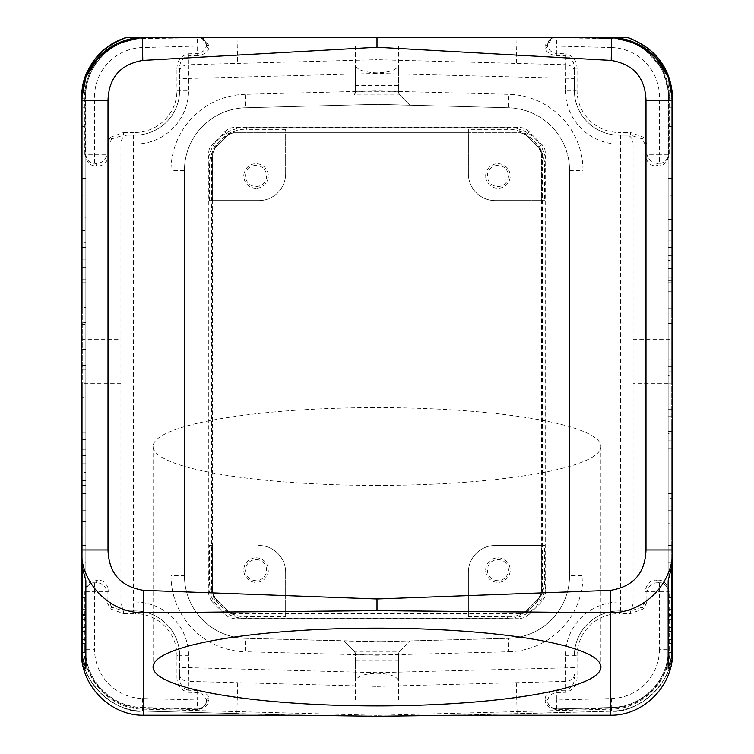 <?xml version="1.0" encoding="UTF-8"?>
<svg xmlns="http://www.w3.org/2000/svg" width="754" height="754" viewBox="0 0 754 754"><rect width="100%" height="100%" fill="white"/><g stroke="black" fill="none" stroke-linecap="round" stroke-linejoin="round"><path stroke-width="0.57" stroke-dasharray="3.77 2.83" d="M188.594 655.716L179.641 655.716A44.788 44.788 0 0 0 134.853 610.929L134.853 613.624A42.101 42.101 0 0 1 176.954 655.716L179.641 655.716L179.641 667.658L188.594 667.658L188.594 655.716A53.741 53.741 0 0 0 134.853 601.975L107.134 601.975L110.207 608.751L123.599 613.624L123.599 610.929L134.853 610.929A44.788 44.788 0 0 1 179.641 655.716L179.641 677.092C179.424 683.869 182.355 688.251 188.415 690.24L188.359 692.295L197.586 692.54C202.581 693.548 205.456 696.036 206.219 700.014A2.686 2.008 161.9 0 1 208.867 697.959C207.604 693.803 203.863 691.305 197.642 690.485L197.586 700.014L142.506 698.553A49.264 49.264 0 0 1 94.552 649.307L85.588 649.307C84.844 679.863 111.705 707.45 142.261 707.506A58.218 58.218 0 0 1 85.588 649.307L84.806 649.288C84.09 680.287 111.535 708.26 142.534 708.138L142.261 707.506L197.35 708.967A8.954 8.954 0 0 0 206.313 702.021C206.03 705.612 203.043 707.931 197.35 708.967L142.006 707.497M85.588 154.334A8.954 8.954 0 0 0 94.552 163.288L95.485 163.288L94.552 163.288A8.954 8.954 0 0 1 85.588 154.334L85.588 96.795L85.588 154.334C87.059 160.696 90.046 163.675 94.552 163.288A2.686 1.904 90 0 1 96.446 165.974C90.244 166.144 86.361 162.261 84.806 154.334L109.028 154.334C107.464 162.261 103.59 166.144 97.389 165.974A2.686 1.904 -90 0 0 95.485 163.288C101.347 163.675 105.221 160.696 107.134 154.334L107.134 144.118L120.913 144.118A8.954 6.334 90 0 1 127.247 135.164L134.853 135.164A44.788 44.788 0 0 0 179.641 90.376L176.954 90.376L176.954 69L179.641 69L179.641 90.376L188.594 90.376A53.741 53.741 0 0 1 134.853 144.118L120.913 144.118L120.913 601.975A8.954 6.334 -90 0 0 127.247 610.929L123.599 610.929L111.752 607.187L110.207 608.751M176.954 655.716L176.954 677.092L179.641 677.092L179.641 667.658M208.34 592.107L209.301 597.187L212.044 601.569L214.428 599.298L211.45 592.107L212.656 592.107L215.267 598.44L227.934 611.108L224.72 614.237L228.924 617.337L233.976 618.685L520.024 618.685L519.77 614.934L526.905 611.965L529.289 614.237L541.956 601.569L544.699 597.187L545.66 592.107L545.66 153.986L544.699 148.906L541.956 144.523L527.329 130.103L522.616 127.841L520.024 127.407L233.976 127.407L231.384 127.841L226.671 130.103L210.47 146.587L209.301 148.906L208.34 153.986L208.34 592.107L211.45 592.107L211.45 153.986L214.428 146.804L215.267 147.652L227.934 134.985L234.258 132.365L234.23 131.168L227.095 134.137L227.934 134.985L215.107 147.652L212.487 153.986L212.487 200.602L209.48 200.602L258.782 200.602L212.487 200.602M233.976 618.685L234.258 613.728L227.934 611.108L215.267 598.44L214.428 599.298L227.095 611.965L234.23 614.934L519.77 614.934L519.742 613.728L526.066 611.108L526.905 611.965L539.572 599.298L538.733 598.44L541.353 592.107L541.353 153.986L538.733 147.652L526.066 134.985L519.742 132.365L526.217 134.985L538.893 147.652L541.513 153.986L541.513 200.602L544.52 200.602L544.52 166.973L546.16 165.333L546.16 580.759A37.634 37.615 -135 0 1 508.545 618.374L245.455 618.374A37.634 37.615 135 0 1 207.84 580.759L207.84 165.333A37.634 37.615 -135 0 1 245.455 127.718L508.545 127.718A37.634 37.615 -45 0 1 546.16 165.333M139.669 37.7A62.695 62.695 0 0 0 81.375 100.244C79.528 70.376 110.188 37.483 139.669 37.7L139.641 37.7M669.194 591.767L668.412 591.767L668.412 649.307L659.448 649.307L659.448 591.767L668.412 591.767C666.941 585.406 663.954 582.418 659.448 582.804A2.686 1.904 -90 0 1 657.554 580.118C663.756 579.949 667.639 583.832 669.194 591.767L669.203 648.44L672.625 647.384C673.473 680.4 644.859 710.956 611.569 711.079C644.849 710.975 673.482 680.485 672.625 647.441L672.625 651.588M672.625 101.215L672.625 100.244A62.695 62.695 0 0 0 614.331 37.7C643.812 37.483 674.472 70.376 672.625 100.244L672.625 387.075L671.946 397.575L670.004 397.575L669.995 648.355C670.56 679.891 643.294 708.977 611.494 709.128L377 715.357L377 716.3M519.742 613.728L234.117 613.728L519.883 613.728L526.066 611.108L538.733 598.44L526.217 611.108L519.883 613.728M234.117 613.728L227.783 611.108L215.107 598.44L212.487 592.107L212.487 545.481L209.48 545.481L209.48 579.119L207.84 580.759M377 90.885L377 104.325L245.502 107.765L377 104.325L508.498 107.765L508.846 94.335L377 90.885L245.154 94.335L245.502 107.765A62.695 62.695 0 0 0 184.542 166.983L184.542 579.11L184.447 575.651L171.007 575.651A76.135 76.135 0 0 0 245.154 651.758L245.502 638.327A62.695 62.695 0 0 1 184.542 579.11M468.375 616.734L468.375 572.352A26.871 26.871 0 0 1 495.246 545.481L544.52 545.481L544.52 579.119C546.198 597.734 525.519 618.412 506.905 616.734L468.375 616.734L468.375 572.352A26.871 26.871 0 0 1 495.246 545.481L541.513 545.481L541.513 592.107L538.893 598.44L526.217 611.108M285.653 616.734L285.653 572.352A26.871 26.871 0 0 0 258.782 545.481A26.871 26.871 0 0 1 285.653 572.352L285.653 616.734L247.095 616.734C228.481 618.412 207.802 597.734 209.48 579.119M209.48 545.481L212.487 545.481M672.625 647.384C676.451 679.665 638.148 714.057 611.569 711.22L454.813 715.254M668.412 591.767A8.954 8.954 0 0 0 659.448 582.804L658.515 582.804L659.448 582.804A8.954 8.954 0 0 1 668.412 591.767L668.412 648.44L669.203 648.44L669.194 649.288C669.91 680.287 642.465 708.26 611.466 708.138L611.569 711.22L459.931 715.254M85.588 648.44L85.588 591.767L85.588 648.44L84.797 648.44L84.806 649.288M84.806 591.767L85.588 591.767A8.954 8.954 0 0 1 94.552 582.804A8.954 8.954 0 0 0 85.588 591.767C87.059 585.406 90.046 582.418 94.552 582.804L95.485 582.804L94.552 582.804A2.686 1.904 -90 0 0 96.446 580.118C90.244 579.949 86.361 583.832 84.806 591.767L84.797 648.44L84.005 648.355C83.44 679.891 110.706 708.977 142.506 709.128L236.935 711.635L237.708 682.69L377 686.394L377 715.357L236.935 711.635L236.879 713.727L294.069 715.254M668.412 97.652L669.203 97.652L669.194 154.334C667.639 162.261 663.756 166.144 657.554 165.974A2.686 1.904 -90 0 1 659.448 163.288A8.954 8.954 0 0 0 668.412 154.334L668.412 96.795L668.412 154.334C666.941 160.696 663.954 163.675 659.448 163.288L659.448 154.334L644.972 154.334C646.536 162.261 650.41 166.144 656.611 165.974A2.686 1.904 90 0 1 658.515 163.288L659.448 163.288L658.515 163.288C652.653 163.675 648.779 160.696 646.866 154.334L646.866 144.118L644.972 144.118L642.248 138.906L630.401 135.164L619.147 135.164A44.788 44.788 0 0 1 574.36 90.376L577.046 90.376L577.046 69L574.36 69C574.576 62.224 571.645 57.841 565.585 55.853L565.585 64.721L377 59.707L377 73.43L188.594 78.444L188.415 64.721L377 59.707L377 37.7L516.98 37.7L516.292 63.411M574.36 71.573A8.954 6.861 180 0 0 565.585 64.721L565.406 90.376L574.36 90.376A44.788 44.788 0 0 0 619.147 135.164A44.788 44.788 0 0 1 574.36 90.376L574.36 69L574.36 78.444L377 73.43M95.485 582.804A2.686 1.904 -90 0 0 97.389 580.118C103.59 579.949 107.464 583.832 109.028 591.767L107.134 591.767C105.221 585.406 101.347 582.418 95.485 582.804M130.583 610.929L134.853 610.929A44.788 44.788 0 0 1 179.641 655.716M109.028 591.767L109.028 601.975L111.752 607.187M569.459 579.11L569.459 166.983L569.553 575.651A62.695 62.695 0 0 1 508.498 638.327A62.695 62.695 0 0 0 569.553 575.651L569.459 579.11A62.695 62.695 0 0 1 508.498 638.327L377 641.767L508.498 638.327L508.846 651.758L377 655.207L377 641.767L245.502 638.327A62.695 62.695 0 0 1 184.447 575.651L184.542 166.983M120.913 383.682L83.996 383.682L84.005 648.355L81.375 647.384C80.527 680.4 109.141 710.956 142.431 711.079L299.187 715.254M81.375 651.588L81.375 647.441C80.518 680.485 109.151 710.975 142.431 711.079L236.879 713.595M197.331 709.599L197.35 708.967A8.954 8.954 0 0 0 206.313 702.021A2.686 2.045 12.9 0 1 208.99 700.56C208.255 705.518 204.372 708.534 197.331 709.599L142.534 708.138L142.431 711.22C115.852 714.057 77.549 679.665 81.375 647.384M208.99 700.56L208.867 697.959M197.642 690.485L188.415 690.24L188.415 681.38L237.708 682.69M206.266 702.238L206.313 702.021A8.85 5.693 1.5 0 0 206.285 700.249A8.85 5.693 1.5 0 0 206.219 700.014L197.586 700.014L197.378 708.967M668.412 648.44L668.412 649.307A58.218 58.218 0 0 1 611.739 707.506L556.65 708.967L611.739 707.506L611.466 708.138L556.669 709.599L556.141 708.967M659.448 582.804L659.448 591.767L644.972 591.767C646.536 583.832 650.41 579.949 656.611 580.118A2.686 1.904 90 0 0 658.515 582.804C652.653 582.418 648.779 585.406 646.866 591.767L646.866 601.975L644.972 601.975L642.248 607.187L630.401 610.929L619.147 610.929A44.788 44.788 0 0 0 574.36 655.716L577.046 655.716L577.046 677.092L574.36 677.092C574.576 683.869 571.645 688.251 565.585 690.24L565.641 692.295L556.414 692.54C551.419 693.548 548.544 696.036 547.781 700.014A2.686 2.008 18.1 0 0 545.133 697.959C546.396 693.803 550.137 691.305 556.358 690.485L556.414 700.014L611.494 698.553L611.739 707.506C642.295 707.45 669.156 679.863 668.412 649.307L669.194 649.288M630.401 610.929L630.401 613.624L619.147 613.624L619.147 610.929A44.788 44.788 0 0 0 574.36 655.716L574.369 655.009A44.788 44.788 0 0 0 574.36 655.716A44.788 44.788 0 0 1 619.147 610.929L630.401 610.929M646.866 601.975L643.793 608.751L630.401 613.624M574.36 667.658L377 672.662L377 686.394L565.585 681.38A8.954 6.861 180 0 0 574.36 674.519M574.369 655.009A44.788 44.788 0 0 1 619.147 610.929L619.147 601.975A53.741 53.741 0 0 0 565.406 655.716L565.585 690.24L556.358 690.485M377 672.662L188.594 667.658L188.415 681.38A8.954 6.861 -0 0 1 179.641 674.519M626.753 610.929A8.954 6.334 -90 0 0 633.087 601.975L620.419 601.975L620.419 144.118L633.087 144.118A8.954 6.334 90 0 0 626.753 135.164L619.147 135.164L619.147 132.478A42.101 42.101 0 0 1 577.046 90.376M556.65 708.967L556.414 700.014L547.781 700.014A8.85 5.693 178.5 0 0 547.715 700.249A8.85 5.693 178.5 0 0 547.687 702.021A8.954 8.954 0 0 0 556.65 708.967C550.957 707.931 547.969 705.612 547.687 702.021A2.686 2.045 167.1 0 0 545.01 700.56C545.745 705.518 549.628 708.534 556.669 709.599M545.01 700.56L545.133 697.959M508.488 570.109A10.547 10.547 0 0 0 497.942 559.562A10.547 10.547 0 0 0 487.395 570.109A10.547 10.547 0 0 0 497.942 580.665A10.547 10.547 0 0 0 508.488 570.109M209.48 200.602L209.48 166.973C207.802 148.359 228.481 127.68 247.095 129.368L245.455 127.718M541.956 601.569L539.572 599.298L542.55 592.107L541.513 592.107M256.058 559.562A10.547 10.547 0 0 1 266.605 570.109A10.547 10.547 0 0 1 256.058 580.665A10.547 10.547 0 0 1 245.512 570.109A10.547 10.547 0 0 1 256.058 559.562M355.53 700.004L398.527 700.004L355.53 700.004L355.53 654.378L398.527 654.378A4.477 4.477 0 0 1 399.837 651.211L410.148 640.9L377 641.767L410.148 640.9L399.761 651.286L398.527 653.643L398.527 681.098L398.527 653.643M256.058 557.837A12.271 12.271 0 0 1 268.33 570.109A12.271 12.271 0 0 1 256.058 582.38A12.271 12.271 0 0 1 243.787 570.109A12.271 12.271 0 0 1 256.058 557.837M176.954 69C176.964 60.782 180.762 55.711 188.359 53.798L188.415 55.853C182.355 57.841 179.424 62.224 179.641 69L179.641 78.444L188.594 78.444L188.594 90.376M134.853 144.118L134.853 135.164A44.788 44.788 0 0 0 179.641 90.376L179.641 78.444M94.552 163.288L94.552 96.795L85.588 96.795C84.844 66.239 111.705 38.652 142.261 38.595L175.748 37.7M485.67 570.109A12.271 12.271 0 0 1 497.942 557.837A12.271 12.271 0 0 1 510.213 570.109A12.271 12.271 0 0 1 497.942 582.38A12.271 12.271 0 0 1 485.67 570.109M206.313 44.081A2.686 2.045 -12.9 0 0 208.99 45.532L208.867 48.133A2.686 2.008 -161.9 0 1 206.219 46.079A8.85 5.693 -1.5 0 0 206.285 45.853A8.85 5.693 -1.5 0 0 206.313 44.081A8.954 8.954 0 0 0 200.752 37.7A8.954 8.954 0 0 1 206.313 44.081L200.752 37.7L142.261 38.595L142.534 37.7L134.712 37.7C103.307 45.391 86.408 65.4 84.005 97.747L83.996 383.682M520.024 618.685L525.076 617.337L529.289 614.237M212.044 601.569L224.72 614.237M544.52 545.481L541.513 545.481M545.133 48.133A2.686 2.008 -18.1 0 0 547.781 46.079C548.544 50.056 551.419 52.544 556.414 53.553L556.358 55.608C550.137 54.788 546.396 52.299 545.133 48.133L545.01 45.532L551.202 37.7L516.98 37.7M84.806 154.334L84.806 96.814C84.09 65.805 111.535 37.841 142.534 37.954L152.101 37.7L142.534 37.7M85.852 458.074L85.852 615.273L85.852 597.696L82.271 597.696L82.271 458.074L85.852 458.074L85.852 580.665L85.852 77.012L85.852 652.483M85.994 76.663A62.695 62.695 0 0 0 85.852 77.012L82.497 88.425L81.375 100.282L81.375 549.949M85.852 126.399L85.852 90.838L85.852 126.399L82.271 126.399L82.271 90.838L85.852 90.838L85.852 230.649L85.852 90.838L82.271 90.838L82.271 126.399M85.852 455.567L85.852 267.538L85.852 455.567L82.271 455.567L82.271 369.931L85.852 369.931L82.271 369.931L82.271 322.458L85.852 322.458M85.852 562.324L85.852 639.665L85.852 562.324L82.271 562.324M82.271 504.907L82.271 382.033L82.271 480.703L85.852 480.703L85.852 463.757L85.852 500.053L85.852 432.296L85.852 521.655L85.852 382.033L85.852 480.703L82.271 480.703L82.271 504.907L85.852 504.907M85.852 324.324L85.852 439.742L85.852 242.411L85.852 324.324L82.271 324.324L82.271 242.411L85.852 242.411M85.852 307.566L85.852 217.275L85.852 307.566L82.271 307.566L82.271 274.06L85.852 274.06M85.852 615.273L85.852 619.194M82.271 107.784L82.271 282.778L82.271 143.156L85.852 143.156L85.852 282.778L85.852 107.784L85.852 143.156L82.271 143.156L82.271 90.838L85.852 90.838L82.271 90.838L82.271 178.528L82.271 107.784L85.852 107.784M380.676 641.673L245.502 638.327A62.695 62.695 0 0 1 184.447 575.651L184.447 170.442A62.695 62.695 0 0 1 245.502 107.765A62.695 62.695 0 0 0 184.447 170.442L171.007 170.442L171.007 575.651M373.324 641.673L377 641.767M541.956 144.523L539.572 146.804L526.905 134.137L519.77 131.168L519.742 132.365L234.258 132.365L227.934 134.985L215.267 147.652L212.487 153.986M529.28 131.856L526.217 134.985M485.67 175.984A12.271 12.271 0 0 1 497.942 163.712A12.271 12.271 0 0 1 510.213 175.984A12.271 12.271 0 0 1 497.942 188.255A12.271 12.271 0 0 1 485.67 175.984M544.52 200.602L495.246 200.602A26.871 26.871 0 0 1 468.375 173.731L468.375 129.368L506.905 129.368C525.519 127.68 546.198 148.359 544.52 166.973M227.783 134.985L234.117 132.365L285.653 132.365L285.653 129.368L285.653 173.731A26.871 26.871 0 0 1 258.782 200.602A26.871 26.871 0 0 0 285.653 173.731L285.653 132.365L468.375 132.365L468.375 173.731A26.871 26.871 0 0 0 495.246 200.602L541.513 200.602M672.625 645.876L672.625 387.075M508.488 175.984A10.547 10.547 0 0 1 497.942 186.53A10.547 10.547 0 0 1 487.395 175.984A10.547 10.547 0 0 1 497.942 165.437A10.547 10.547 0 0 1 508.488 175.984M672.625 98.708L669.203 97.652L669.194 96.814C669.91 65.805 642.465 37.841 611.466 37.954L611.739 38.595L553.248 37.7A8.954 8.954 0 0 0 547.687 44.081L553.248 37.7L551.202 37.7M553.248 37.7A8.954 8.954 0 0 0 547.687 44.081A2.686 2.045 -167.1 0 1 545.01 45.532M547.734 43.864L547.687 44.081A8.85 5.693 -178.5 0 0 547.715 45.853A8.85 5.693 -178.5 0 0 547.781 46.079L556.414 46.079L556.64 37.7M622.842 135.164L630.401 135.164L630.401 132.478L619.147 132.478M373.324 104.42L410.035 105.192L377 104.325M110.207 137.341L123.599 132.478L123.599 135.164L111.752 138.906L110.207 137.341L107.134 144.118M109.028 154.334L109.028 144.118L111.752 138.906M646.866 144.118L643.793 137.341L630.401 132.478M668.148 652.483L668.148 77.012L671.503 88.425L672.625 100.282L672.625 555.849M380.676 104.42L508.498 107.765A62.695 62.695 0 0 1 569.459 166.983M668.148 580.665L668.148 77.012A62.695 62.695 0 0 0 668.016 76.672M658.855 61.074A62.695 62.695 0 0 0 654.83 56.512M650.41 52.403A62.695 62.695 0 0 0 645.612 48.718M635.066 42.837A62.695 62.695 0 0 0 629.383 40.678M541.513 153.986L541.344 592.107L538.893 598.44M671.729 126.399L671.729 90.838L668.148 90.838L668.148 230.649L668.148 90.838L671.729 90.838L668.148 90.838L671.729 90.838L671.729 178.528L671.729 90.838L668.148 90.838L671.729 90.838L671.729 126.399L668.148 126.399M668.148 282.778L668.148 107.784L668.148 282.778L671.729 282.778L671.729 143.156L668.148 143.156L671.729 143.156L671.729 107.784L668.148 107.784M668.148 615.273L668.148 458.074L668.148 615.273M668.148 619.194L668.148 510.204L668.148 619.194M668.148 260.281L668.148 358.951L668.148 219.329L668.148 260.281L671.729 260.281L671.729 358.951L671.729 260.281L668.148 260.281L671.729 260.281L671.729 219.329L671.729 308.688L671.729 240.931L668.148 240.931M668.148 639.665L668.148 562.324L668.148 639.665M668.148 424.106L668.148 498.573L668.148 424.106L671.729 424.106L671.729 498.573L668.148 498.573M668.148 375.709L668.148 268.66L668.148 448.31L668.148 323.579L668.148 409.215L668.148 375.709L671.729 375.709L671.729 268.66L671.729 448.31L671.729 371.053L668.148 371.053L671.729 371.053L671.729 323.579L671.729 375.709M668.148 523.71L668.148 433.418L668.148 523.71L671.729 523.71L671.729 433.418L668.148 433.418M127.247 135.164L134.853 135.164A44.788 44.788 0 0 0 179.641 90.376A44.788 44.788 0 0 1 134.853 135.164L134.853 132.478A42.101 42.101 0 0 0 176.954 90.376M508.846 651.758A76.135 76.135 0 0 0 582.993 575.651L569.553 575.651L569.553 170.442A62.695 62.695 0 0 0 508.498 107.765M137.181 37.954A62.695 62.695 0 0 0 136.201 38.077M133.43 38.492A62.695 62.695 0 0 0 130.423 39.085M124.598 40.678A62.695 62.695 0 0 0 118.934 42.837M113.524 45.523A62.695 62.695 0 0 0 108.388 48.727M85.588 96.795A58.218 58.218 0 0 1 142.261 38.595A58.218 58.218 0 0 0 85.588 96.795L84.806 96.814M81.375 98.708L85.588 97.652M200.752 37.7L377 37.7M188.359 53.798L197.586 53.553C202.581 52.544 205.456 50.056 206.219 46.079L197.586 46.079L197.359 37.7M94.552 96.795A49.264 49.264 0 0 1 142.506 47.549L197.586 46.079L197.642 55.608C203.863 54.788 207.604 52.299 208.867 48.133M197.642 55.608L188.415 55.853L188.415 64.721A8.954 6.861 0 0 0 179.641 71.573M611.466 37.7L619.288 37.7M556.358 55.608L565.585 55.853L565.641 53.798L556.414 53.553L556.414 46.079L611.494 47.549L611.739 38.595A58.218 58.218 0 0 1 668.412 96.795C669.156 66.239 642.295 38.652 611.739 38.595L578.252 37.7M256.058 188.255A12.271 12.271 0 0 1 243.787 175.984A12.271 12.271 0 0 1 256.058 163.712A12.271 12.271 0 0 1 268.33 175.984A12.271 12.271 0 0 1 256.058 188.255M285.653 129.368L247.095 129.368M256.058 165.437A10.547 10.547 0 0 0 245.512 175.984A10.547 10.547 0 0 0 256.058 186.53A10.547 10.547 0 0 0 266.605 175.984A10.547 10.547 0 0 0 256.058 165.437M208.99 45.532L202.798 37.7M640.674 45.598L662.304 68.246L669.995 97.747L670.004 383.682L633.087 383.682L633.087 144.118L644.972 144.118L644.972 154.334M520.024 127.407L519.77 131.168L234.23 131.168L233.976 127.407M224.72 131.856L227.095 134.137L214.428 146.804L212.044 144.523M545.66 153.986L542.55 153.986L539.572 146.804L538.893 147.652M468.375 129.368L468.375 132.365L519.883 132.365M215.107 598.44L215.267 598.44C214.127 597.743 213.259 595.632 212.656 592.107L212.656 153.986L208.34 153.986M565.406 90.376A53.741 53.741 0 0 0 619.147 144.118L619.147 135.164A44.788 44.788 0 0 1 574.36 90.376L574.36 78.444M398.47 46.145L355.473 46.145L398.47 46.145L398.47 91.762L355.473 91.762A4.477 4.477 0 0 1 354.163 94.929L355.473 92.497L355.473 65.042L355.473 91.762A4.477 4.477 0 0 1 354.163 94.929L354.229 94.863M355.473 46.145L355.473 65.042C356.774 69.783 363.937 72.393 376.972 72.865C389.997 72.393 397.169 69.783 398.47 65.042L398.47 92.497L399.705 94.863L410.035 105.192L399.78 94.929L354.163 94.929M398.47 85.428L355.473 85.428M399.705 94.863L399.78 94.929A4.477 4.477 0 0 1 398.47 91.762L398.47 92.497M398.47 91.762A4.477 4.477 0 0 0 399.78 94.929M355.134 93.487L355.473 92.497M398.527 700.004L398.527 681.098C397.226 676.357 390.063 673.746 377.028 673.275C363.993 673.746 356.831 676.357 355.53 681.098L355.53 654.378A4.477 4.477 0 0 0 354.22 651.211L343.909 640.9L354.286 651.286L399.761 651.286M355.53 653.643L354.286 651.286M355.53 660.711L398.527 660.711M355.53 654.378A4.477 4.477 0 0 0 354.22 651.211M398.866 652.662L398.527 654.378A4.477 4.477 0 0 1 399.837 651.211M671.729 178.528L668.148 178.528M671.729 107.784L671.729 282.778M671.729 247.406L668.148 247.406M668.148 597.696L671.729 597.696L671.729 562.324L671.729 627.469L671.729 458.074L671.729 566.81M671.729 458.074L668.148 458.074M671.729 493.446L668.148 493.446M671.729 510.204L668.148 510.204M671.729 545.576L668.148 545.576M668.148 91.027L671.729 91.027L671.729 195.277L668.148 195.277M671.729 91.027L671.729 230.649L668.148 230.649M671.729 195.277L671.729 230.649M671.729 255.436L668.148 255.436M671.729 277.038L668.148 277.038M671.729 358.951L668.148 358.951M671.729 219.329L668.148 219.329M671.729 236.077L668.148 236.077M671.729 240.931L671.729 260.281M671.729 277.227L668.148 277.227M671.729 291.741L668.148 291.741M671.729 308.688L668.148 308.688M671.729 562.324L668.148 562.324M671.729 597.696L671.729 639.665L671.729 614.453L668.148 614.453M671.729 652.483L671.729 614.453M671.729 416.66L668.148 416.66M671.729 498.573L671.729 424.106M671.729 440.864L668.148 440.864M671.729 383.155L668.148 383.155M671.729 465.067L668.148 465.067M671.729 409.215L668.148 409.215M671.729 323.579L668.148 323.579M671.729 431.561L668.148 431.561M671.729 448.31L668.148 448.31M671.729 366.397L668.148 366.397M671.729 342.033L668.148 342.033L671.729 342.033M671.729 280.846L668.148 280.846M671.729 268.66L668.148 268.66M671.729 506.952L668.148 506.952M671.729 433.418L671.729 523.71M671.729 466.924L668.148 466.924M82.271 322.458L82.271 472.324L85.852 472.324M82.271 365.275L85.852 365.275M82.271 382.966L85.852 382.966M82.271 349.451L85.852 349.451M82.271 267.538L85.852 267.538M82.271 279.725L85.852 279.725M82.271 340.912L85.852 340.912L82.271 340.912M82.271 455.567L82.271 472.324M82.271 493.446L85.852 493.446M82.271 458.074L82.271 566.81M82.271 178.528L85.852 178.528M82.271 597.696L82.271 639.665L82.271 614.453L85.852 614.453M82.271 500.053L85.852 500.053M82.271 485.548L85.852 485.548M82.271 521.655L85.852 521.655M82.271 382.033L85.852 382.033M82.271 463.946L85.852 463.946M82.271 480.703L85.852 480.703M82.271 432.296L85.852 432.296M82.271 449.243L85.852 449.243M82.271 463.757L85.852 463.757M82.271 242.411L82.271 324.324M82.271 439.742L85.852 439.742M82.271 422.994L85.852 422.994M82.271 259.159L85.852 259.159M82.271 341.072L85.852 341.072M82.271 652.483L82.271 614.453M82.271 274.06L82.271 217.275L85.852 217.275M85.852 234.032L82.271 234.032L82.271 217.275M82.271 234.032L82.271 307.566M82.271 545.576L85.852 545.576M82.271 510.204L85.852 510.204M85.852 91.027L82.271 91.027L85.852 90.838L82.271 90.838L82.271 195.277L85.852 195.277M82.271 91.027L82.271 230.649L85.852 230.649M82.271 195.277L82.271 230.649M82.271 247.406L85.852 247.406M82.271 282.778L85.852 282.778M377 485.397A223.929 38.888 180 0 0 600.929 446.509A223.929 38.888 180 0 0 377 407.631A223.929 38.888 180 0 0 153.071 446.509A223.929 38.888 180 0 0 377 485.397M176.954 677.092C176.964 685.311 180.762 690.381 188.359 692.295M85.588 591.767L94.552 591.767L94.552 649.307M94.552 582.804L94.552 591.767L107.134 591.767L107.134 601.975M123.599 613.624L134.853 613.624M142.506 698.553L142.261 707.506M215.107 147.652L212.647 153.986L212.487 592.107M544.52 579.119L546.16 580.759M506.905 616.734L508.545 618.374M516.292 682.69L517.121 713.595M247.095 616.734L245.455 618.374M97.389 580.118L96.446 580.118M133.581 135.164L133.581 610.929M134.853 601.975L134.853 610.929M377 655.207L245.154 651.758M659.448 649.307A49.264 49.264 0 0 1 611.494 698.553M577.046 655.716A42.101 42.101 0 0 1 619.147 613.624M642.248 607.187L643.793 608.751M619.147 601.975L620.419 601.975L620.419 610.929M565.406 655.716L574.36 655.716M577.046 677.092C577.036 685.311 573.238 690.381 565.641 692.295M633.087 383.682L633.087 601.975L644.972 601.975L644.972 591.767M619.147 144.118L620.419 144.118L620.419 135.164M209.48 166.973L207.84 165.333M656.611 580.118L657.554 580.118M97.389 165.974L96.446 165.974M234.258 613.728L227.783 611.108M633.087 339.281L672.625 339.281M670.004 397.575L670.004 383.682M519.742 132.365L526.066 134.985L538.733 147.652C539.873 148.35 540.741 150.461 541.344 153.986L542.55 153.986L542.55 592.107L545.66 592.107M81.375 339.281L120.913 339.281M611.494 47.549A49.264 49.264 0 0 1 659.448 96.795L659.448 154.334L669.194 154.334M142.506 47.549L142.261 38.595M569.553 170.442L582.993 170.442L582.993 575.651M642.248 138.906L643.793 137.341M83.996 397.575L81.375 397.575M577.046 69C577.036 60.782 573.238 55.711 565.641 53.798M582.993 170.442A76.135 76.135 0 0 0 508.846 94.335M245.154 94.335A76.135 76.135 0 0 0 171.007 170.442M237.02 37.7L237.708 63.411M123.599 132.478L134.853 132.478M659.448 96.795L669.194 96.814M656.611 165.974L657.554 165.974M506.905 129.368L508.545 127.718M600.929 446.509L600.929 667.036M153.071 446.509L153.071 667.036"/><path stroke-width="1.13" d="M139.66 37.7A62.695 62.695 0 0 0 85.852 76.974L81.375 101.215L81.375 98.708C82.959 68.623 97.841 48.284 126.003 37.7L142.383 37.7L142.779 60.443C120.433 64.326 108.849 77.605 108.01 100.282L81.375 100.282L81.375 549.949C80.508 583.2 110.093 613.304 143.524 612.738L143.496 590.335L377 598.968L610.504 590.344L610.476 612.738C643.907 613.304 673.492 583.2 672.625 549.949L671.795 566.405L668.148 580.665L668.148 668.317L671.503 657.611L672.625 645.876L672.625 651.588C673.52 685.028 644.161 715.753 610.476 715.254L610.476 612.738L377 610.655L143.524 612.738L143.524 715.254L299.187 715.254L377 716.3L454.813 715.254L610.476 715.254M108.01 100.282L108.01 549.949L81.375 549.949L81.375 647.441M377 610.655L377 598.968M672.625 101.215L672.625 647.441M459.931 715.254L449.61 715.527M610.504 590.335C633.36 586.621 645.188 573.153 645.99 549.949L672.625 549.949L672.625 100.282L668.223 77.191L655.622 57.351L636.593 43.534L613.822 37.7L377 37.7L377 47.248L611.221 60.433M143.524 715.254C109.839 715.753 80.48 685.028 81.375 651.588L81.375 645.876L82.497 657.611L85.852 668.317L85.852 580.665L82.497 568.186L81.375 555.849M294.069 715.254L304.39 715.527M377 705.914A223.929 38.888 180 0 0 600.929 667.036A223.929 38.888 180 0 0 377 628.148A223.929 38.888 180 0 0 153.071 667.036A223.929 38.888 180 0 0 377 705.914M672.625 98.708C671.041 68.623 656.159 48.284 627.997 37.7L628.412 37.7C656.762 49.142 671.503 69.481 672.625 98.708M672.625 100.244L668.148 76.974A62.695 62.695 0 0 0 614.34 37.7L627.997 37.7L619.288 37.7L640.674 45.598M134.712 37.7L125.588 37.7C111.356 42.375 100.103 50.952 91.828 63.44C85.965 74.203 82.375 78.708 81.375 98.708L81.375 549.949M175.748 37.7L152.101 37.7M85.852 627.469L82.271 627.469L82.271 652.483L85.852 652.483L85.852 668.317M82.271 627.469L82.271 619.194L85.852 619.194L85.852 615.273L82.271 615.273L82.271 597.696L85.852 597.696L85.852 580.665M108.01 549.949C108.812 573.163 120.64 586.621 143.496 590.335M137.181 37.954A62.695 62.695 0 0 1 140.178 37.7L116.974 43.741L98.161 57.577L85.72 77.342L81.375 100.282L81.375 645.876M668.016 76.672A62.695 62.695 0 0 0 658.855 61.074M654.83 56.512A62.695 62.695 0 0 0 650.41 52.403M645.612 48.718A62.695 62.695 0 0 0 635.066 42.837M629.383 40.678A62.695 62.695 0 0 0 613.822 37.7L614.34 37.7M668.148 668.317L668.148 652.483L671.729 652.483L671.729 643.586L668.148 643.586M611.617 37.7L611.221 60.443C633.567 64.326 645.16 77.605 645.99 100.282L672.625 100.282M142.779 60.433L377 47.248M136.201 38.077A62.695 62.695 0 0 0 133.43 38.492M130.423 39.085A62.695 62.695 0 0 0 124.598 40.678M118.934 42.837A62.695 62.695 0 0 0 113.524 45.523M108.388 48.727A62.695 62.695 0 0 0 85.994 76.663M578.252 37.7L601.899 37.7M142.383 37.7L377 37.7M668.148 615.273L671.729 615.273L671.729 609.835L668.148 609.835M671.729 609.835L671.729 597.696L668.148 597.696M671.729 566.81L671.729 597.696M668.148 627.469L671.729 627.469L671.729 619.194L668.148 619.194M671.729 615.273L671.729 619.194M671.729 627.469L671.729 631.39L668.148 631.39M671.729 631.39L671.729 639.665L668.148 639.665M671.729 639.665L671.729 643.586M82.271 609.835L85.852 609.835M82.271 566.81L82.271 597.696M82.271 639.665L85.852 639.665M82.271 631.39L85.852 631.39M82.271 643.586L85.852 643.586M82.271 615.273L82.271 619.194M645.99 549.949L645.99 100.282M81.375 647.384L81.375 397.575M140.178 37.7L139.537 37.747"/></g></svg>

